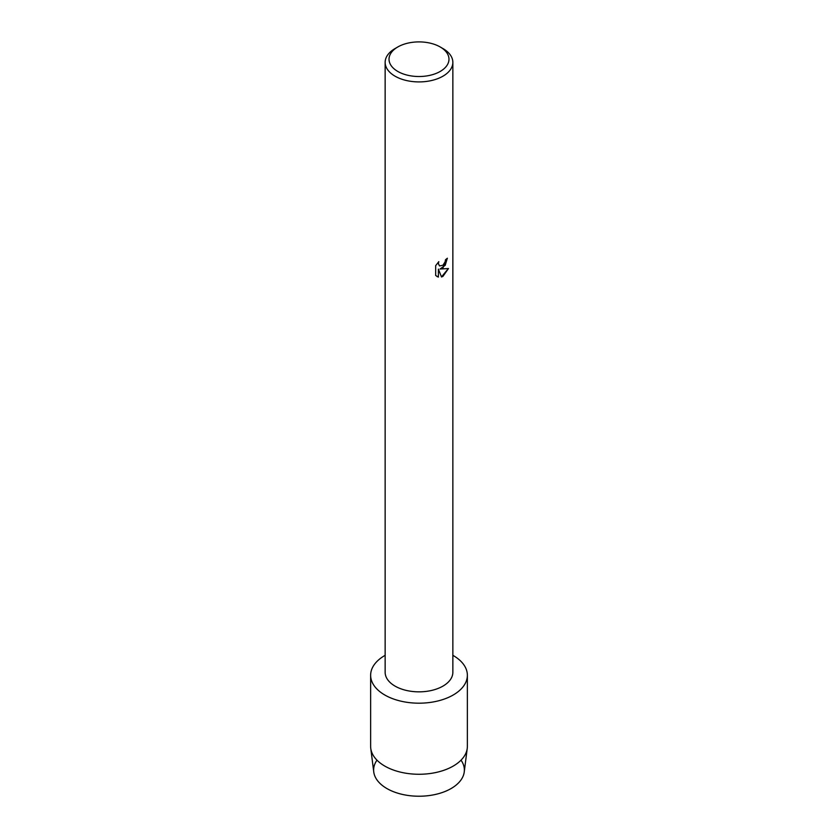 <?xml version="1.0" encoding="UTF-8"?>
<svg xmlns="http://www.w3.org/2000/svg" width="838" height="838" viewBox="0 0 838 838"><rect width="100%" height="100%" fill="white"/><g stroke="black" fill="none" stroke-linecap="round" stroke-linejoin="round"><path stroke-width="1.26" d="M461.026 760.171A45.367 26.188 180 0 1 451.074 788.558A45.367 26.188 180 0 1 393.912 791.858A45.367 26.188 180 0 1 376.974 760.171M440.201 46.97L442.935 48.552A33.855 19.546 180 0 1 452.855 62.368L452.855 672.296A33.855 19.546 180 0 1 442.935 686.123A33.855 19.546 180 0 1 406.042 690.355A33.855 19.546 180 0 1 385.145 672.296L385.145 62.368A33.855 19.546 180 0 1 395.065 48.552L397.799 46.97A29.99 17.315 180 0 1 440.201 46.97A29.99 17.315 180 0 1 440.201 71.45A29.99 17.315 180 0 1 397.799 71.45A29.99 17.315 180 0 1 397.799 46.97L395.065 48.552M453.201 695.006A48.363 27.926 180 0 1 384.799 695.006A48.363 27.926 180 0 1 384.799 655.515A48.363 27.926 180 0 1 385.145 655.316A48.363 27.926 180 0 0 384.799 655.515A48.363 27.926 180 0 0 370.637 675.26A48.363 27.926 180 0 0 400.491 701.06A48.363 27.926 180 0 0 453.201 695.006A48.363 27.926 180 0 0 452.855 655.316A48.363 27.926 180 0 1 467.363 675.26A48.363 27.926 180 0 1 453.201 695.006M442.935 267.919L440.034 269.029L448.466 268.537L442.935 276.383L441.511 276.99L438.389 269.124L438.389 277.085L435.666 275.482L435.666 265.667L438.808 261.655L438.379 263.614L439.541 265.929L442.935 265.279L445.156 261.77L445.481 259.738A33.855 19.546 0 0 0 447.377 258.219L442.935 267.919M452.855 62.368A33.855 19.546 180 0 1 442.935 76.195A33.855 19.546 180 0 1 406.042 80.427A33.855 19.546 180 0 1 385.145 62.368M447.303 258.282L445.229 265.269L440.034 269.029M439.479 265.887L438.305 263.572L438.662 261.802M436.912 276.477L438.316 277.032M438.389 277.085L438.389 269.124M441.49 276.928L448.382 268.558M467.363 675.26L467.363 746.344A48.363 27.926 180 0 1 467.237 748.386L464.242 771.955A45.367 26.188 180 0 1 451.074 788.558A45.367 26.188 180 0 1 403.183 794.592A45.367 26.188 180 0 1 373.758 771.955L370.763 748.386A48.363 27.926 180 0 1 370.637 746.344L370.637 675.26M467.237 748.386A48.363 27.926 180 0 1 453.201 766.089A48.363 27.926 180 0 1 402.135 772.51A48.363 27.926 180 0 1 370.763 748.386"/></g></svg>
